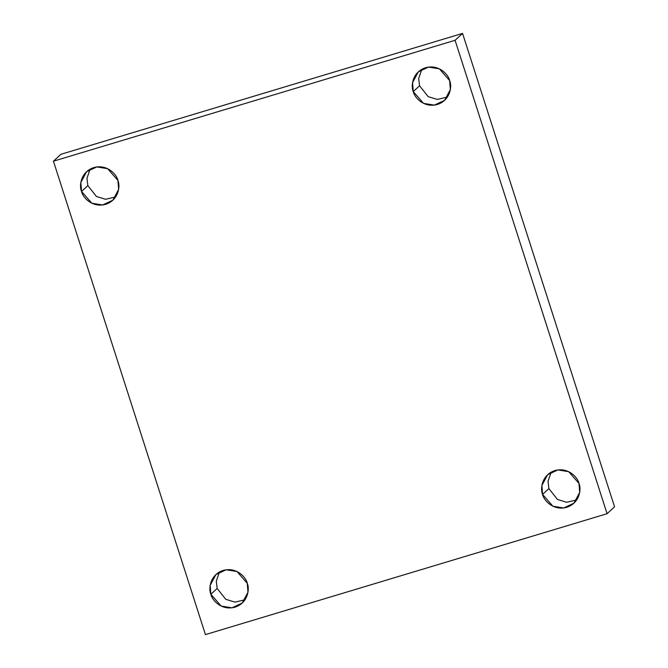 <?xml version="1.0" encoding="UTF-8"?>
<svg xmlns="http://www.w3.org/2000/svg" width="668" height="668" viewBox="0 0 668 668"><rect width="100%" height="100%" fill="white"/><g stroke="black" fill="none" stroke-linecap="round" stroke-linejoin="round"><path stroke-width="1" d="M576.743 499.915L566.681 502.278L557.496 499.48L548.896 488.609L542.583 494.429L552.887 506.219L563.683 507.964L573.929 503.196L579.69 492.408L578.997 483.465C581.452 488.617 580.083 503.012 566.689 507.321C553.137 511.12 543.577 500.023 542.583 494.429C540.128 489.268 541.497 474.881 554.891 470.573C568.443 466.765 578.004 477.87 578.997 483.465L568.693 471.675L557.897 469.93L547.651 474.697L541.89 485.486L542.583 494.429L548.896 488.609L548.01 481.327L551.15 472.159L548.01 481.327L548.896 488.609L557.496 499.48L566.681 502.278L576.743 499.915M447.401 97.069L437.34 99.432L428.155 96.635L419.562 85.763L413.25 91.583L423.545 103.373L434.342 105.118L444.587 100.35L450.349 89.562L449.656 80.619C452.111 85.78 450.741 100.167 437.348 104.475C423.796 108.283 414.243 97.177 413.25 91.583C410.787 86.431 412.156 72.035 425.549 67.727C439.11 63.919 448.662 75.025 449.656 80.619L439.352 68.829L428.555 67.084L418.318 71.852L412.557 82.64L413.25 91.583L419.562 85.763L418.677 78.482L421.809 69.313L418.677 78.482L419.562 85.763L428.155 96.635L437.34 99.432L447.401 97.069M115.681 196.918L105.619 199.281L96.434 196.484L87.842 185.612L81.529 191.432L91.825 203.222L102.621 204.967L112.867 200.2L118.628 189.411L117.935 180.469C120.39 185.629 119.021 200.016 105.627 204.324C92.075 208.132 82.523 197.027 81.529 191.432C79.066 186.272 80.436 171.885 93.829 167.576C107.389 163.769 116.942 174.874 117.935 180.469L107.632 168.678L96.835 166.933L86.598 171.701L80.836 182.489L81.529 191.432L87.842 185.612L86.957 178.331L90.088 169.163L86.957 178.331L87.842 185.612L96.434 196.484L105.619 199.281L115.681 196.918M217.175 588.458L225.776 599.321L234.961 602.127L245.022 599.764L234.961 602.127L225.776 599.321L217.175 588.458L210.863 594.278L221.166 606.068L231.963 607.813L242.208 603.037L247.97 592.257L247.277 583.314C249.732 588.466 248.362 602.862 234.969 607.17C221.417 610.97 211.856 599.872 210.863 594.278C208.408 589.118 209.777 574.73 223.17 570.422C236.722 566.614 246.283 577.72 247.277 583.314L236.973 571.524L226.176 569.779L215.931 574.547L210.169 585.335L210.863 594.278L217.175 588.458L216.29 581.177L219.43 572.008M205.443 634.6L53.44 161.188L60.922 154.291L53.44 161.188L455.083 40.297L462.557 33.4L60.922 154.291L462.557 33.4L455.083 40.297L607.078 513.709L614.56 506.812L462.557 33.4L614.56 506.812L607.078 513.709L205.443 634.6L607.078 513.709L455.083 40.297L53.44 161.188L205.443 634.6"/></g></svg>
